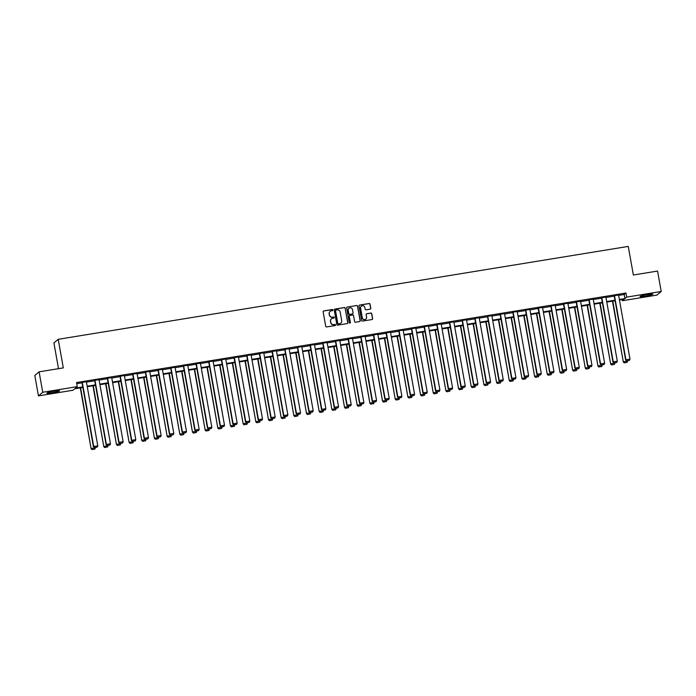 <?xml version="1.0" encoding="UTF-8"?>
<svg xmlns="http://www.w3.org/2000/svg" width="696" height="696" viewBox="0 0 696 696"><rect width="100%" height="100%" fill="white"/><g stroke="black" fill="none" stroke-linecap="round" stroke-linejoin="round"><path stroke-width="1.04" d="M332.914 309.981A0.574 0.566 49.9 0 0 332.253 309.511L323.788 310.894A0.818 0.8 49.9 0 0 323.135 311.825L325.702 326.259A0.818 0.8 49.9 0 0 326.642 326.929L335.115 325.554A0.574 0.566 49.9 0 0 335.568 324.901A0.574 0.566 49.9 0 0 334.915 324.432L333.819 324.606A2.619 2.575 49.9 0 1 330.809 322.457L330.591 321.256A2.619 2.575 49.9 0 1 332.688 318.272L333.784 318.089A0.574 0.566 49.9 0 0 334.245 317.437A0.574 0.566 49.9 0 0 333.584 316.967L332.488 317.15A2.619 2.575 49.9 0 1 329.478 315.001L329.269 313.8A2.619 2.575 49.9 0 1 331.357 310.816L332.453 310.634A0.574 0.566 49.9 0 0 332.914 309.981M332.662 310.555A0.574 0.566 49.9 0 0 332.14 309.607L323.666 310.99A0.818 0.8 49.9 0 0 323.344 311.121M335.324 325.476A0.574 0.566 49.9 0 0 334.793 324.527L333.819 324.606M333.993 318.011A0.574 0.566 49.9 0 0 333.471 317.072L332.488 317.15M645.557 296.105A6.499 0.6 -10.1 0 1 640.059 296.479A6.499 0.6 -10.1 0 1 647.367 294.582A6.499 0.6 -10.1 0 1 652.857 294.199A6.499 0.6 -10.1 0 1 645.557 296.105M52.27 392.788A6.499 0.6 -10.1 0 1 46.78 393.162A6.499 0.6 -10.1 0 1 54.088 391.256A6.499 0.6 -10.1 0 1 59.578 390.882A6.499 0.6 -10.1 0 1 52.27 392.788M370.115 309.163A0.818 0.8 49.9 0 0 370.777 308.232L370.055 304.178A0.818 0.8 49.9 0 0 369.115 303.508L359.702 305.039A0.818 0.8 49.9 0 0 359.049 305.97L361.624 320.404A0.818 0.8 49.9 0 0 362.564 321.074L371.969 319.542A0.818 0.8 49.9 0 0 372.621 318.611L371.751 313.722A0.818 0.8 49.9 0 0 370.811 313.052L366.783 313.705A0.818 0.8 49.9 0 0 366.131 314.635L366.566 317.063A2.192 2.149 49.9 0 1 363.704 319.447A2.192 2.149 49.9 0 1 362.294 317.759L360.606 308.258A2.192 2.149 49.9 0 1 363.469 305.875A2.192 2.149 49.9 0 1 364.869 307.562L365.156 309.146A0.818 0.8 49.9 0 0 366.096 309.816L370.115 309.163M82.876 387.463L74.698 388.794L72.958 390.256L38.437 395.885L34.8 375.457L39.098 371.838L63.301 367.897L58.212 339.309L628.262 246.41L633.36 275.007L657.563 271.057L661.2 291.485L656.902 295.095L622.381 300.724L624.121 299.263L619.457 300.019M39.098 371.838L42.734 392.266L77.256 386.637L75.516 388.107L82.781 386.924M618.631 295.4L624.208 294.486L625.948 293.025L76.534 382.556L77.256 386.637M625.948 293.025L626.678 297.105L661.2 291.485M345.26 308.224A0.818 0.8 49.9 0 0 344.32 307.545L334.906 309.085A0.818 0.8 49.9 0 0 334.254 310.016L336.82 324.449A0.818 0.8 49.9 0 0 337.769 325.119L347.173 323.588A0.818 0.8 49.9 0 0 347.826 322.657L345.138 308.319A0.818 0.8 49.9 0 0 344.198 307.649L334.793 309.181A0.818 0.8 49.9 0 0 334.471 309.311M347.304 307.058L356.717 305.527A0.818 0.8 49.9 0 1 357.657 306.197L360.224 320.63A0.818 0.8 49.9 0 1 359.571 321.561L355.543 322.222A0.818 0.8 49.9 0 1 354.603 321.552L353.559 315.697A0.818 0.8 49.9 0 0 352.62 315.027L349.949 315.462A0.818 0.8 49.9 0 0 349.296 316.393L350.384 322.483A0.574 0.566 49.9 0 1 349.636 323.109A0.574 0.566 49.9 0 1 349.262 322.666L346.651 307.989A0.818 0.8 49.9 0 1 347.304 307.058L356.717 305.527M58.212 339.309L53.914 342.919L58.499 368.68M76.734 383.705L82.05 382.835M86.434 382.121L94.717 380.773M99.11 380.06L107.393 378.711M111.778 377.998L120.06 376.64M124.454 375.927L132.736 374.579M137.121 373.865L145.403 372.517M149.797 371.803L158.079 370.446M162.464 369.733L170.746 368.384M175.131 367.671L183.422 366.322M187.807 365.6L196.089 364.252M200.474 363.538L208.765 362.19M213.15 361.476L221.432 360.128M225.817 359.406L234.108 358.057M238.493 357.344L246.775 355.995M251.16 355.282L259.451 353.933M263.836 353.211L272.119 351.863M276.503 351.149L284.795 349.801M289.179 349.087L297.462 347.739M301.846 347.017L310.138 345.668M314.522 344.955L322.805 343.606M327.19 342.893L335.481 341.536M339.865 340.822L348.148 339.474M352.533 338.761L360.824 337.412M365.209 336.699L373.491 335.341M377.876 334.628L386.167 333.28M390.552 332.566L398.834 331.218M403.219 330.504L411.51 329.147M415.895 328.434L424.177 327.085M428.562 326.372L436.853 325.023M441.238 324.31L449.52 322.953M453.905 322.239L462.196 320.891M466.581 320.177L474.863 318.829M479.248 318.115L487.531 316.758M491.924 316.045L500.207 314.696M504.591 313.983L512.874 312.635M517.267 311.912L525.55 310.564M529.934 309.85L538.217 308.502M542.61 307.789L550.893 306.44M555.278 305.718L563.56 304.37M567.953 303.656L576.236 302.308M580.621 301.594L588.903 300.246M593.288 299.524L601.579 298.175M605.964 297.462L614.246 296.113M86.365 381.721L81.98 382.435M99.032 379.659L94.647 380.373M111.708 377.589L107.323 378.302M124.375 375.527L119.99 376.24M137.051 373.465L132.666 374.178M149.718 371.394L145.334 372.108M162.394 369.332L158.009 370.046M175.061 367.27L170.677 367.984M187.737 365.2L183.352 365.913M200.404 363.138L196.02 363.851M213.08 361.076L208.696 361.79M225.748 359.005L221.363 359.719M238.424 356.944L234.039 357.657M251.091 354.882L246.706 355.595M263.767 352.811L259.382 353.525M276.434 350.749L272.049 351.463M289.11 348.679L284.716 349.401M301.777 346.617L297.392 347.33M314.453 344.555L310.059 345.268M327.12 342.484L322.735 343.206M339.796 340.422L335.402 341.136M352.463 338.36L348.078 339.074M365.139 336.29L360.745 337.012M377.806 334.228L373.421 334.941M390.473 332.166L386.089 332.879M403.149 330.095L398.764 330.817M415.816 328.034L411.432 328.747M428.492 325.972L424.108 326.685M441.16 323.901L436.775 324.614M453.835 321.839L449.451 322.553M466.503 319.777L462.118 320.491M479.179 317.707L474.794 318.42M491.846 315.645L487.461 316.358M504.522 313.583L500.137 314.296M517.189 311.512L512.804 312.226M529.865 309.45L525.48 310.164M542.532 307.388L538.147 308.102M555.208 305.318L550.823 306.031M567.875 303.256L563.49 303.969M580.551 301.194L576.166 301.907M593.218 299.123L588.833 299.837M605.894 297.061L601.509 297.775M618.561 294.991L614.177 295.713M38.437 395.885L42.734 392.266M622.172 299.576L622.381 300.724M615.073 300.733L606.79 302.081M602.397 302.795L594.114 304.152M589.73 304.865L581.447 306.214M577.054 306.927L568.771 308.276M564.386 308.989L556.104 310.346M551.719 311.06L543.428 312.408M539.043 313.122L530.761 314.47M526.376 315.184L518.085 316.541M513.7 317.254L505.418 318.603M501.033 319.316L492.742 320.665M488.357 321.378L480.075 322.735M475.69 323.449L467.399 324.797M463.014 325.51L454.732 326.859M450.347 327.581L442.056 328.93M437.671 329.643L429.389 330.991M425.004 331.705L416.713 333.053M412.328 333.775L404.045 335.124M399.661 335.837L391.37 337.186M386.985 337.899L378.702 339.248M374.317 339.97L366.026 341.318M361.642 342.032L353.359 343.38M348.974 344.094L340.683 345.442M336.298 346.164L328.016 347.513M323.631 348.226L315.34 349.575M310.955 350.288L302.673 351.645M298.288 352.359L289.997 353.707M285.612 354.421L277.33 355.769M272.945 356.483L264.654 357.84M260.269 358.553L251.987 359.902M247.602 360.615L239.32 361.964M234.926 362.677L226.644 364.034M222.259 364.748L213.976 366.096M209.583 366.809L201.301 368.158M196.916 368.871L188.633 370.228M184.24 370.942L175.958 372.29M171.573 373.004L163.29 374.352M158.897 375.066L150.614 376.423M146.23 377.136L137.947 378.485M133.562 379.198L125.271 380.547M120.886 381.26L112.604 382.617M108.219 383.331L99.928 384.679M95.543 385.393L87.261 386.741M619.362 299.48L624.938 298.575L626.678 297.105M87.165 386.21L95.448 384.862M99.832 384.14L108.124 382.791M112.508 382.078L120.791 380.729M125.176 380.016L133.467 378.668M137.851 377.945L146.134 376.597M150.519 375.884L158.801 374.535M163.195 373.822L171.477 372.464M175.862 371.751L184.144 370.402M188.538 369.689L196.82 368.341M201.205 367.627L209.487 366.27M213.881 365.557L222.163 364.208M226.548 363.495L234.83 362.146M239.224 361.433L247.506 360.076M251.891 359.362L260.173 358.014M264.567 357.3L272.849 355.952M277.234 355.238L285.517 353.881M289.901 353.168L298.192 351.819M302.577 351.106L310.86 349.757M315.245 349.044L323.536 347.687M327.92 346.973L336.203 345.625M340.588 344.911L348.879 343.563M353.264 342.841L361.546 341.492M365.931 340.779L374.222 339.43M378.607 338.717L386.889 337.369M391.274 336.647L399.565 335.298M403.95 334.585L412.232 333.236M416.617 332.523L424.908 331.174M429.293 330.452L437.575 329.104M441.96 328.39L450.251 327.042M454.636 326.328L462.918 324.98M467.303 324.258L475.594 322.909M479.979 322.196L488.261 320.847M492.646 320.134L500.937 318.777M505.322 318.063L513.605 316.715M517.989 316.001L526.28 314.653M530.665 313.94L538.948 312.582M543.332 311.869L551.623 310.52M556.008 309.807L564.291 308.459M568.675 307.745L576.958 306.388M581.351 305.675L589.634 304.326M594.019 303.613L602.301 302.264M606.695 301.551L614.977 300.194M624.208 294.486L624.938 298.575M330.078 311.425A2.619 2.575 49.9 0 0 329.147 313.896L329.269 313.8M332.375 317.245A2.619 2.575 49.9 0 1 329.365 315.097L329.147 313.896M331.4 318.881A2.619 2.575 49.9 0 0 330.478 321.352L330.591 321.256M333.697 324.701A2.619 2.575 49.9 0 1 330.696 322.553L330.478 321.352M347.495 323.457A0.818 0.8 49.9 0 0 347.713 322.753L345.138 308.319M335.985 310.059A0.574 0.566 49.9 0 0 335.524 310.712L337.786 323.379A0.574 0.566 49.9 0 0 338.439 323.849L339.596 323.666A2.619 2.575 49.9 0 0 341.692 320.682L340.153 312.025A2.619 2.575 49.9 0 0 337.142 309.877L335.985 310.059M335.663 310.233A0.574 0.566 49.9 0 0 335.411 310.808L335.524 310.712M340.77 323.153A2.619 2.575 49.9 0 1 339.483 323.762L338.326 323.953A0.574 0.566 49.9 0 1 337.664 323.483L335.411 310.808M359.893 321.439A0.818 0.8 49.9 0 0 360.11 320.734L357.535 306.301A0.818 0.8 49.9 0 0 356.596 305.622M349.514 315.688A0.818 0.8 49.9 0 0 349.183 316.489L350.384 322.483M350.131 323.057A0.574 0.566 49.9 0 0 350.262 322.579M352.481 309.624A2.192 2.149 49.9 0 0 348.94 308.293A2.192 2.149 49.9 0 0 348.217 310.32L348.809 313.661A0.818 0.8 49.9 0 0 349.749 314.34L352.42 313.905A0.818 0.8 49.9 0 0 353.072 312.965L352.481 309.624M348.879 308.345A2.192 2.149 49.9 0 0 348.096 310.416L348.217 310.32M352.741 313.774A0.818 0.8 49.9 0 1 352.306 314L349.636 314.435A0.818 0.8 49.9 0 1 348.696 313.765L348.096 310.416M361.267 306.284A2.192 2.149 49.9 0 0 360.485 308.354L360.606 308.258M365.783 319.133A2.192 2.149 49.9 0 1 362.181 317.855L360.485 308.354M372.29 319.412A0.818 0.8 49.9 0 0 372.508 318.707L371.638 313.818A0.818 0.8 49.9 0 0 370.698 313.148L366.67 313.8A0.818 0.8 49.9 0 0 366.348 313.931M370.446 309.033A0.818 0.8 49.9 0 0 370.655 308.328L369.933 304.274A0.818 0.8 49.9 0 0 368.993 303.604L359.588 305.135A0.818 0.8 49.9 0 0 359.267 305.266M80.275 387.881L91.106 448.702L80.597 387.829M95.404 447.458L94.952 449.024L91.994 449.59L94.952 449.024M92.107 449.494L91.402 448.459L95.456 447.798M91.994 449.59L91.106 448.702M86.33 381.53L97.788 445.84L93.725 446.501L94.317 447.632L97.275 447.076L94.317 447.632M81.945 382.243L93.429 446.745M82.267 382.191L93.725 446.501L94.438 447.537M97.275 447.076L97.788 445.84M92.951 385.819L103.782 446.632L93.273 385.767M108.071 445.397L107.628 446.962L104.67 447.528L107.628 446.962M104.783 447.424L104.069 446.388L108.132 445.727M104.67 447.528L103.782 446.632M105.618 383.748L116.45 444.57L105.94 383.696M120.747 443.326L120.295 444.901L117.337 445.457L120.295 444.901M117.45 445.362L116.745 444.326L120.799 443.665M117.337 445.457L116.45 444.57M98.997 379.468L110.455 443.77L106.392 444.44L106.993 445.57L109.951 445.005L106.993 445.57M94.612 380.181L106.105 444.683M94.943 380.129L106.392 444.44L107.106 445.475M109.951 445.005L110.455 443.77M111.673 377.397L123.131 441.708L119.068 442.369L119.66 443.509L122.618 442.943L119.66 443.509M107.288 378.111L118.772 442.613M107.61 378.058L119.068 442.369L119.782 443.404M122.618 442.943L123.131 441.708M118.294 381.686L129.125 442.508L118.616 381.634M133.415 441.264L132.971 442.83L130.013 443.395L132.971 442.83M130.126 443.3L129.412 442.264L133.475 441.603M130.013 443.395L129.125 442.508M130.961 379.625L141.793 440.438L131.283 379.572M146.09 439.202L145.638 440.768L142.68 441.334L145.638 440.768M142.793 441.229L142.088 440.194L146.143 439.533M142.68 441.334L141.793 440.438M143.628 377.554L154.469 438.376L143.959 377.502M158.758 437.131L158.314 438.706L155.347 439.263L158.314 438.706M155.469 439.167L154.756 438.132L158.819 437.471M155.347 439.263L154.469 438.376M124.34 375.335L135.798 439.646L131.735 440.307L132.336 441.438L135.294 440.881L132.336 441.438M119.956 376.049L131.448 440.551M120.286 375.997L131.735 440.307L132.449 441.342M135.294 440.881L135.798 439.646M137.016 373.274L148.474 437.575L144.411 438.245L145.003 439.376L147.961 438.811L145.003 439.376M132.631 373.987L144.115 438.489M132.953 373.935L144.411 438.245L145.116 439.28M147.961 438.811L148.474 437.575M149.684 371.203L161.141 435.513L157.079 436.175L157.679 437.305L160.637 436.749L157.679 437.305M145.299 371.916L156.791 436.418M145.629 371.864L157.079 436.175L157.792 437.21M160.637 436.749L161.141 435.513M156.304 375.492L167.136 436.314L156.626 375.44M171.434 435.07L170.981 436.636L168.023 437.201L170.981 436.636M168.136 437.105L167.431 436.07L171.486 435.409M168.023 437.201L167.136 436.314M162.359 369.141L173.817 433.451L169.754 434.113L170.346 435.244L173.304 434.687L170.346 435.244M157.975 369.854L169.459 434.356M158.296 369.802L169.754 434.113L170.459 435.148M173.304 434.687L173.817 433.451M168.971 373.43L179.812 434.243L169.302 373.378M184.101 433.008L183.657 434.574L180.69 435.139L183.657 434.574M180.812 435.035L180.099 434L184.162 433.338M180.69 435.139L179.812 434.243M175.027 367.079L186.484 431.381L182.422 432.042L183.022 433.182L185.98 432.616L183.022 433.182M170.642 367.793L182.135 432.294M170.972 367.74L182.422 432.042L183.135 433.086M185.98 432.616L186.484 431.381M181.647 371.36L192.479 432.181L181.969 371.307M196.768 430.937L196.324 432.512L193.366 433.069L196.324 432.512M193.479 432.973L192.775 431.938L196.829 431.276M193.366 433.069L192.479 432.181M187.702 365.009L199.152 429.319L195.097 429.98L195.689 431.111L198.647 430.554L195.689 431.111M183.318 365.722L194.802 430.224M183.64 365.67L195.097 429.98L195.802 431.015M198.647 430.554L199.152 429.319M194.314 369.298L205.155 430.119L194.645 369.245M209.444 428.875L209 430.441L206.033 431.007L209 430.441M206.155 430.911L205.442 429.876L209.505 429.206M206.033 431.007L205.155 430.119M200.37 362.947L211.828 427.257L207.765 427.918L208.365 429.049L211.323 428.492L208.365 429.049M195.985 363.66L207.478 428.162M196.307 363.608L207.765 427.918L208.478 428.954M211.323 428.492L211.828 427.257M206.99 367.236L217.822 428.049L207.312 367.183M222.111 426.805L221.667 428.379L218.709 428.945L221.667 428.379M218.822 428.84L218.118 427.805L222.172 427.144M218.709 428.945L217.822 428.049M213.046 360.885L224.495 425.186L220.441 425.848L221.032 426.987L223.99 426.422L221.032 426.987M208.661 361.598L220.145 426.1M208.983 361.546L220.441 425.848L221.145 426.892M223.99 426.422L224.495 425.186M219.658 365.165L230.498 425.987L219.988 365.113M234.787 424.743L234.343 426.317L231.376 426.874L234.343 426.317M231.498 426.779L230.785 425.743L234.848 425.082M231.376 426.874L230.498 425.987M225.713 358.814L237.171 423.125L233.108 423.786L233.708 424.917L236.666 424.36L233.708 424.917M221.328 359.527L232.821 424.029M221.65 359.475L233.108 423.786L233.821 424.821M236.666 424.36L237.171 423.125M232.334 363.103L243.165 423.925L232.655 363.051M247.454 422.681L247.01 424.247L244.052 424.812L247.01 424.247M244.165 424.717L243.452 423.681L247.515 423.011M244.052 424.812L243.165 423.925M238.389 356.752L249.838 421.063L245.784 421.724L246.375 422.855L249.333 422.298L246.375 422.855M234.004 357.466L245.488 421.967M234.326 357.413L245.784 421.724L246.488 422.759M249.333 422.298L249.838 421.063M245.001 361.041L255.841 421.854L245.331 360.989M260.13 420.61L259.686 422.185L256.72 422.742L259.686 422.185M256.841 422.646L256.128 421.611L260.191 420.95M256.72 422.742L255.841 421.854M251.056 354.682L262.514 418.992L258.451 419.653L259.043 420.793L262.009 420.227L259.043 420.793M246.671 355.404L258.164 419.897M246.993 355.351L258.451 419.653L259.164 420.689M262.009 420.227L262.514 418.992M257.677 358.971L268.508 419.792L257.999 358.918M272.797 418.548L272.353 420.123L269.395 420.68L272.353 420.123M269.509 420.584L268.795 419.549L272.858 418.888M269.395 420.68L268.508 419.792M263.732 352.62L275.181 416.93L271.127 417.591L271.718 418.722L274.676 418.165L271.718 418.722M259.347 353.333L270.831 417.835M259.669 353.281L271.127 417.591L271.832 418.627M274.676 418.165L275.181 416.93M270.344 356.909L281.184 417.731L270.674 356.857M285.473 416.486L285.021 418.052L282.063 418.618L285.021 418.052M282.185 418.522L281.471 417.478L285.534 416.817M282.063 418.618L281.184 417.731M276.399 350.558L287.857 414.868L283.794 415.529L284.386 416.66L287.352 416.104L284.386 416.66M272.014 351.271L283.507 415.773M272.336 351.219L283.794 415.529L284.507 416.565M287.352 416.104L287.857 414.868M283.02 354.847L293.851 415.66L283.342 354.795M298.14 414.416L297.697 415.99L294.739 416.547L297.697 415.99M294.852 416.452L294.138 415.416L298.201 414.755M294.739 416.547L293.851 415.66M289.075 348.487L300.524 412.798L296.47 413.459L297.061 414.599L300.019 414.033L297.061 414.599M284.69 349.209L296.174 413.702M285.012 349.157L296.47 413.459L297.175 414.494M300.019 414.033L300.524 412.798M295.687 352.776L306.527 413.598L296.017 352.724M310.816 412.354L310.364 413.929L307.406 414.485L310.364 413.929M307.528 414.39L306.814 413.354L310.877 412.693M307.406 414.485L306.527 413.598M301.742 346.425L313.2 410.736L309.137 411.397L309.729 412.528L312.695 411.971L309.729 412.528M297.357 347.139L308.85 411.64M297.679 347.087L309.137 411.397L309.85 412.432M312.695 411.971L313.2 410.736M308.363 350.714L319.194 411.536L308.685 350.662M323.483 410.292L323.04 411.858L320.082 412.423L323.04 411.858M320.195 412.328L319.481 411.284L323.544 410.623M320.082 412.423L319.194 411.536M314.418 344.363L325.867 408.674L321.813 409.335L322.405 410.466L325.363 409.909L322.405 410.466M310.033 345.077L321.517 409.579M310.355 345.025L321.813 409.335L322.518 410.37M325.363 409.909L325.867 408.674M321.03 348.652L331.861 409.465L321.361 348.6M336.159 408.221L335.707 409.796L332.749 410.353L335.707 409.796M332.871 410.257L332.157 409.222L336.22 408.561M332.749 410.353L331.861 409.465M327.085 342.293L338.543 406.603L334.48 407.264L335.072 408.404L338.038 407.839L335.072 408.404M322.7 343.015L334.193 407.508M323.022 342.954L334.48 407.264L335.194 408.3M338.038 407.839L338.543 406.603M333.706 346.582L344.537 407.404L334.028 346.53M348.827 406.16L348.383 407.734L345.425 408.291L348.383 407.734M345.538 408.195L344.825 407.16L348.887 406.499M345.425 408.291L344.537 407.404M339.761 340.231L351.21 404.541L347.147 405.202L347.748 406.334L350.706 405.777L347.748 406.334M335.368 340.944L346.86 405.446M335.698 340.892L347.147 405.202L347.861 406.238M350.706 405.777L351.21 404.541M346.373 344.52L357.205 405.342L346.704 344.468M361.502 404.098L361.05 405.664L358.092 406.229L361.05 405.664M358.214 406.125L357.5 405.089L361.563 404.428M358.092 406.229L357.205 405.342M352.428 338.169L363.886 402.479L359.823 403.141L360.415 404.272L363.382 403.706L360.415 404.272M348.043 338.882L359.536 403.384M348.365 338.83L359.823 403.141L360.537 404.176M363.382 403.706L363.886 402.479M359.049 342.458L369.88 403.271L359.371 342.397M374.17 402.027L373.726 403.602L370.768 404.159L373.726 403.602M370.881 404.063L370.168 403.027L374.231 402.366M370.768 404.159L369.88 403.271M365.104 336.098L376.553 400.409L372.49 401.07L373.091 402.21L376.049 401.644L373.091 402.21M360.711 336.82L372.203 401.314M361.041 336.76L372.49 401.07L373.204 402.105M376.049 401.644L376.553 400.409M371.716 340.387L382.548 401.209L372.047 340.335M386.845 399.965L386.393 401.54L383.435 402.097L386.393 401.54M383.557 402.001L382.844 400.966L386.906 400.304M383.435 402.097L382.548 401.209M377.771 334.036L389.229 398.347L385.166 399.008L385.758 400.139L388.716 399.582L385.758 400.139M373.387 334.75L384.879 399.252M373.709 334.698L385.166 399.008L385.88 400.043M388.716 399.582L389.229 398.347M384.392 338.326L395.224 399.139L384.714 338.273M399.513 397.903L399.069 399.469L396.111 400.035L399.069 399.469M396.224 399.93L395.511 398.895L399.574 398.234M396.111 400.035L395.224 399.139M390.447 331.975L401.897 396.285L397.834 396.946L398.434 398.077L401.392 397.512L398.434 398.077M386.054 332.688L397.546 397.19M386.384 332.636L397.834 396.946L398.547 397.981M401.392 397.512L401.897 396.285M397.059 336.264L407.891 397.077L397.39 336.203M412.189 395.833L411.736 397.407L408.778 397.964L411.736 397.407M408.9 397.868L408.187 396.833L412.25 396.172M408.778 397.964L407.891 397.077M403.115 329.904L414.572 394.214L410.51 394.876L411.101 396.015L414.059 395.45L411.101 396.015M398.73 330.617L410.222 395.119M399.052 330.565L410.51 394.876L411.223 395.911M414.059 395.45L414.572 394.214M409.735 334.193L420.567 395.015L410.057 334.141M424.856 393.771L424.412 395.345L421.454 395.902L424.412 395.345M421.567 395.806L420.854 394.771L424.917 394.11M421.454 395.902L420.567 395.015M415.79 327.842L427.24 392.152L423.177 392.814L423.777 393.945L426.735 393.388L423.777 393.945M411.397 328.555L422.89 393.057M411.728 328.503L423.177 392.814L423.89 393.849M426.735 393.388L427.24 392.152M422.402 332.131L433.234 392.944L422.724 332.079M437.532 391.709L437.079 393.275L434.121 393.84L437.079 393.275M434.243 393.736L433.53 392.701L437.593 392.039M434.121 393.84L433.234 392.944M428.458 325.78L439.915 390.082L435.853 390.752L436.444 391.883L439.402 391.317L436.444 391.883M424.073 326.494L435.557 390.995M424.395 326.441L435.853 390.752L436.566 391.787M439.402 391.317L439.915 390.082M435.078 330.069L445.91 390.882L435.4 330.008M450.199 389.638L449.755 391.213L446.797 391.77L449.755 391.213M446.91 391.674L446.197 390.639L450.26 389.978M446.797 391.77L445.91 390.882M441.134 323.71L452.583 388.02L448.52 388.681L449.12 389.821L452.078 389.255L449.12 389.821M436.74 324.423L448.233 388.925M437.071 324.371L448.52 388.681L449.233 389.716M452.078 389.255L452.583 388.02M447.745 327.999L458.577 388.82L448.067 327.947M462.875 387.576L462.422 389.142L459.464 389.708L462.422 389.142M459.577 389.612L458.873 388.577L462.936 387.916M459.464 389.708L458.577 388.82M453.801 321.648L465.259 385.958L461.196 386.619L461.787 387.75L464.745 387.194L461.787 387.75M449.416 322.361L460.9 386.863M449.738 322.309L461.196 386.619L461.909 387.655M464.745 387.194L465.259 385.958M460.421 325.937L471.253 386.75L460.743 325.885M475.542 385.514L475.098 387.08L472.14 387.646L475.098 387.08M472.253 387.541L471.54 386.506L475.603 385.845M472.14 387.646L471.253 386.75M466.468 319.586L477.926 383.887L473.863 384.557L474.463 385.688L477.421 385.123L474.463 385.688M462.083 320.299L473.576 384.801M462.414 320.247L473.863 384.557L474.576 385.593M477.421 385.123L477.926 383.887M473.089 323.866L483.92 384.688L473.41 323.814M488.218 383.444L487.765 385.019L484.808 385.575L487.765 385.019M484.921 385.48L484.216 384.444L488.279 383.783M484.808 385.575L483.92 384.688M479.144 317.515L490.602 381.826L486.539 382.487L487.13 383.626L490.088 383.061L487.13 383.626M474.759 318.229L486.243 382.73M475.081 318.176L486.539 382.487L487.252 383.522M490.088 383.061L490.602 381.826M485.764 321.804L496.596 382.626L486.086 321.752M500.885 381.382L500.441 382.948L497.483 383.513L500.441 382.948M497.597 383.418L496.883 382.382L500.946 381.721M497.483 383.513L496.596 382.626M491.811 315.453L503.269 379.764L499.206 380.425L499.806 381.556L502.764 380.999L499.806 381.556M487.426 316.167L498.919 380.668M487.757 316.115L499.206 380.425L499.919 381.46M502.764 380.999L503.269 379.764M498.432 319.742L509.263 380.555L498.754 319.69M513.561 379.32L513.109 380.886L510.151 381.452L513.109 380.886M510.264 381.347L509.559 380.312L513.613 379.651M510.151 381.452L509.263 380.555M504.487 313.391L515.945 377.693L511.882 378.354L512.473 379.494L515.432 378.928L512.473 379.494M500.102 314.105L511.586 378.607M500.424 314.053L511.882 378.354L512.595 379.398M515.432 378.928L515.945 377.693M511.108 317.672L521.939 378.493L511.43 317.62M526.228 377.249L525.784 378.824L522.827 379.381L525.784 378.824M522.94 379.285L522.226 378.25L526.289 377.589M522.827 379.381L521.939 378.493M517.154 311.321L528.612 375.631L524.549 376.292L525.149 377.423L528.107 376.867L525.149 377.423M512.769 312.034L524.262 376.536M513.1 311.982L524.549 376.292L525.263 377.328M528.107 376.867L528.612 375.631M523.775 315.61L534.606 376.432L524.097 315.558M538.904 375.188L538.452 376.754L535.494 377.319L538.452 376.754M535.607 377.223L534.902 376.188L538.956 375.527M535.494 377.319L534.606 376.432M529.83 309.259L541.288 373.569L537.225 374.231L537.817 375.361L540.775 374.805L537.817 375.361M525.445 309.972L536.929 374.474M525.767 309.92L537.225 374.231L537.938 375.266M540.775 374.805L541.288 373.569M536.451 313.548L547.282 374.361L536.773 313.496M551.571 373.126L551.128 374.692L548.17 375.257L551.128 374.692M548.283 375.153L547.569 374.117L551.632 373.456M548.17 375.257L547.282 374.361M542.497 307.197L553.955 371.499L549.892 372.16L550.492 373.3L553.451 372.734L550.492 373.3M538.112 307.91L549.605 372.412M538.443 307.858L549.892 372.16L550.606 373.204M553.451 372.734L553.955 371.499M549.118 311.477L559.949 372.299L549.44 311.425M564.247 371.055L563.795 372.63L560.837 373.186L563.795 372.63M560.95 373.091L560.245 372.055L564.299 371.394M560.837 373.186L559.949 372.299M555.173 305.126L566.631 369.437L562.568 370.098L563.16 371.229L566.118 370.672L563.16 371.229M550.788 305.84L562.272 370.342M551.11 305.788L562.568 370.098L563.273 371.133M566.118 370.672L566.631 369.437M561.785 309.415L572.625 370.237L562.116 309.363M576.914 368.993L576.471 370.559L573.504 371.125L576.471 370.559M573.626 371.029L572.912 369.994L576.975 369.324M573.504 371.125L572.625 370.237M567.84 303.065L579.298 367.375L575.235 368.036L575.836 369.167L578.794 368.61L575.836 369.167M563.456 303.778L574.948 368.28M563.786 303.726L575.235 368.036L575.949 369.071M578.794 368.61L579.298 367.375M574.461 307.354L585.293 368.167L574.783 307.301M589.59 366.923L589.138 368.497L586.18 369.063L589.138 368.497M586.293 368.958L585.588 367.923L589.643 367.262M586.18 369.063L585.293 368.167M580.516 301.003L591.974 365.304L587.911 365.965L588.503 367.105L591.461 366.54L588.503 367.105M576.131 301.716L587.615 366.218M576.453 301.664L587.911 365.965L588.616 367.01M591.461 366.54L591.974 365.304M587.128 305.283L597.968 366.105L587.459 305.231M602.258 364.861L601.814 366.435L598.847 366.992L601.814 366.435M598.969 366.896L598.255 365.861L602.318 365.2M598.847 366.992L597.968 366.105M593.183 298.932L604.641 363.242L600.578 363.904L601.179 365.035L604.137 364.478L601.179 365.035M588.799 299.645L600.291 364.147M589.129 299.593L600.578 363.904L601.292 364.939M604.137 364.478L604.641 363.242M599.804 303.221L610.636 364.043L600.126 303.169M614.925 362.799L614.481 364.365L611.523 364.93L614.481 364.365M611.636 364.834L610.931 363.799L614.986 363.129M611.523 364.93L610.636 364.043M605.859 296.87L617.308 361.18L613.254 361.842L613.846 362.973L616.804 362.416L613.846 362.973M601.475 297.584L612.958 362.085M601.796 297.531L613.254 361.842L613.959 362.877M616.804 362.416L617.308 361.18M612.471 301.159L623.312 361.972L612.802 301.107M627.601 360.728L627.157 362.303L624.19 362.86L627.157 362.303M624.312 362.764L623.599 361.729L627.662 361.067M624.19 362.86L623.312 361.972M618.527 294.8L629.984 359.11L625.922 359.771L626.522 360.911L629.48 360.345L626.522 360.911M614.142 295.522L625.634 360.015M614.464 295.469L625.922 359.771L626.635 360.806M629.48 360.345L629.984 359.11"/></g></svg>
